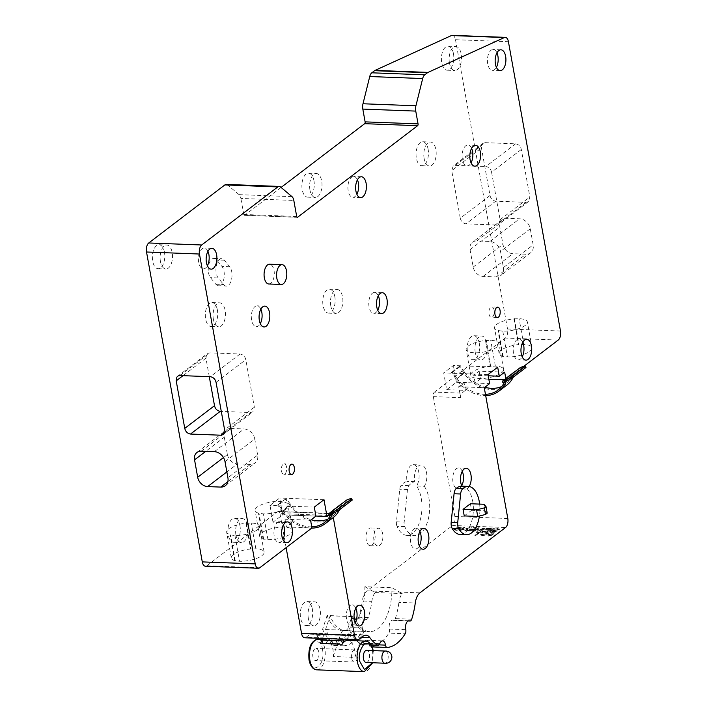 <?xml version="1.0" encoding="UTF-8"?>
<svg xmlns="http://www.w3.org/2000/svg" width="707" height="707" viewBox="0 0 707 707"><rect width="100%" height="100%" fill="white"/><g stroke="black" fill="none" stroke-linecap="round" stroke-linejoin="round"><path stroke-width="0.53" stroke-dasharray="3.54 2.65" d="M411.695 619.235L395.337 618.616A3.473 1.794 -87.8 0 1 393.693 620.384A3.473 1.794 -87.8 0 1 393.313 620.286A6.257 3.226 92.2 0 0 392.632 620.119A6.257 3.226 92.2 0 0 389.336 628.7A6.257 3.226 92.2 0 0 389.398 629.036A3.473 1.794 -87.8 0 1 389.442 629.221A3.473 1.794 -87.8 0 1 388.85 633.127L405.208 633.746M370.742 646.852L370.857 646.852A3.473 1.794 -87.8 0 1 370.742 646.852A3.473 1.794 -87.8 0 1 369.178 644.678A3.473 1.794 -87.8 0 1 369.142 644.492A6.257 3.226 92.2 0 0 369.089 644.148A6.257 3.226 92.2 0 0 366.27 640.233A6.257 3.226 92.2 0 0 363.407 643.105A3.473 1.794 -87.8 0 1 361.825 644.696A3.473 1.794 -87.8 0 1 361.348 644.545L371.104 644.917M529.852 351.229A16.676 5.594 -10.2 0 0 531.991 347.729A16.676 5.594 -10.2 0 0 523.737 344.459L518.514 344.636A16.676 5.594 -10.2 0 0 501.298 350.142A16.676 5.594 -10.2 0 0 499.16 353.641A16.676 5.594 -10.2 0 0 503.128 356.372L507.414 356.911A16.676 5.594 -10.2 0 0 529.852 351.229M513.874 318.866L519.097 318.689A16.676 5.594 169.8 0 1 527.351 321.959A16.676 5.594 169.8 0 1 525.213 325.459A16.676 5.594 169.8 0 1 502.783 331.141L498.488 330.602A16.676 5.594 169.8 0 1 494.529 327.871A16.676 5.594 169.8 0 1 496.668 324.372A16.676 5.594 169.8 0 1 513.874 318.866L518.514 344.636M261.988 555.587A16.676 5.594 -10.2 0 0 264.126 552.087A16.676 5.594 -10.2 0 0 255.872 548.818L250.649 548.994A16.676 5.594 -10.2 0 0 233.434 554.5A16.676 5.594 -10.2 0 0 231.304 558A16.676 5.594 -10.2 0 0 235.263 560.731L239.558 561.27A16.676 5.594 -10.2 0 0 261.988 555.587M246.009 523.224L251.232 523.047A16.676 5.594 169.8 0 1 259.487 526.317A16.676 5.594 169.8 0 1 257.357 529.817A16.676 5.594 169.8 0 1 234.918 535.499L230.623 534.96A16.676 5.594 169.8 0 1 226.664 532.23A16.676 5.594 169.8 0 1 228.803 528.73A16.676 5.594 169.8 0 1 246.009 523.224L250.649 548.994M396.547 524.691A5.559 2.863 92.2 0 0 397.025 526.317A27.096 13.981 92.2 0 0 406.932 535.358A27.096 13.981 92.2 0 0 421.222 498.161A27.096 13.981 92.2 0 0 416.538 486.001A12.001 6.195 92.2 0 0 418.783 472.188A12.001 6.195 92.2 0 0 413.365 464.667A12.001 6.195 92.2 0 0 407.038 481.149A12.001 6.195 92.2 0 0 407.082 481.379A27.096 13.981 92.2 0 0 401.169 485.338A5.559 2.863 92.2 0 0 399.747 489.262L396.45 521.837A5.559 2.863 92.2 0 0 396.547 524.691M424.271 486.292A27.096 13.981 -87.8 0 1 428.955 498.462A27.096 13.981 -87.8 0 1 414.664 535.65A27.096 13.981 -87.8 0 1 404.757 526.609A5.559 2.863 -87.8 0 1 404.28 524.983A5.559 2.863 -87.8 0 1 404.183 522.128L407.479 489.553A5.559 2.863 -87.8 0 1 408.902 485.629A27.096 13.981 -87.8 0 1 414.815 481.67A12.001 6.195 -87.8 0 1 414.77 481.44A12.001 6.195 -87.8 0 1 421.098 464.967A12.001 6.195 -87.8 0 1 426.515 472.479A12.001 6.195 -87.8 0 1 424.271 486.292L416.538 486.001M208.485 272.699A10.419 5.373 92.2 0 0 210.518 277.683L215.838 284.232A10.419 5.373 92.2 0 0 218.507 285.769A10.419 5.373 92.2 0 0 224.004 271.461A10.419 5.373 92.2 0 0 221.963 266.477L216.651 259.937A10.419 5.373 92.2 0 0 213.982 258.4A10.419 5.373 92.2 0 0 208.485 272.699M218.251 277.984A10.419 5.373 -87.8 0 1 216.218 272.999A10.419 5.373 -87.8 0 1 221.715 258.691A10.419 5.373 -87.8 0 1 224.384 260.229L229.695 266.778A10.419 5.373 -87.8 0 1 231.737 271.762A10.419 5.373 -87.8 0 1 226.24 286.07A10.419 5.373 -87.8 0 1 223.571 284.523L218.251 277.984L210.518 277.683M356.735 618.899A6.257 3.226 92.2 0 0 356.054 618.722A6.257 3.226 92.2 0 0 352.758 627.312A6.257 3.226 92.2 0 0 352.82 627.639L362.338 628.002A6.257 3.226 -87.8 0 1 362.276 627.675A6.257 3.226 -87.8 0 1 365.572 619.085A6.257 3.226 -87.8 0 1 366.244 619.261L356.735 618.899A3.473 1.794 92.2 0 0 357.106 618.987A3.473 1.794 92.2 0 0 358.758 617.22A55.588 28.678 -87.8 0 0 362.329 600.977L371.847 601.339A55.588 28.678 -87.8 0 1 368.276 617.582A3.473 1.794 -87.8 0 1 366.624 619.35A3.473 1.794 -87.8 0 1 366.244 619.261M320.015 639.367A55.588 28.678 -87.8 0 0 324.76 643.158A3.473 1.794 92.2 0 0 325.238 643.299A3.473 1.794 92.2 0 0 326.828 641.709L336.346 642.071A6.257 3.226 -87.8 0 1 339.201 639.208A6.257 3.226 -87.8 0 1 342.02 643.123A6.257 3.226 -87.8 0 1 342.073 643.458L332.564 643.096A3.473 1.794 92.2 0 0 332.59 643.282A3.473 1.794 92.2 0 0 334.155 645.464A3.473 1.794 92.2 0 0 334.278 645.456A55.588 28.678 -87.8 0 0 352.263 631.731A3.473 1.794 92.2 0 0 352.855 627.825A3.473 1.794 92.2 0 0 352.82 627.639M362.338 628.002A3.473 1.794 -87.8 0 1 362.373 628.187A3.473 1.794 -87.8 0 1 361.781 632.093A55.588 28.678 -87.8 0 1 343.796 645.818A3.473 1.794 -87.8 0 1 343.673 645.827A3.473 1.794 -87.8 0 1 342.108 643.644A3.473 1.794 -87.8 0 1 342.073 643.458M385.165 651.059L385.28 651.067A6.08 3.137 -87.8 0 1 388.028 654.868A6.08 3.137 -87.8 0 1 384.82 663.219L384.705 663.21M496.95 52.848A10.419 5.373 92.2 0 0 493.203 49.517A10.419 5.373 92.2 0 0 487.706 63.824A10.419 5.373 92.2 0 0 492.408 70.346A10.419 5.373 92.2 0 0 496.402 67.306M522.756 342.356A10.419 5.373 92.2 0 0 519.009 339.024A10.419 5.373 92.2 0 0 513.512 353.332A10.419 5.373 92.2 0 0 518.213 359.854A10.419 5.373 92.2 0 0 522.199 356.814M419.923 531.443A10.419 5.373 92.2 0 0 416.176 528.111A10.419 5.373 92.2 0 0 410.679 542.419A10.419 5.373 92.2 0 0 415.38 548.941A10.419 5.373 92.2 0 0 419.375 545.91M357.424 179.808A10.419 5.373 92.2 0 0 353.686 176.476A10.419 5.373 92.2 0 0 348.189 190.784A10.419 5.373 92.2 0 0 352.89 197.306A10.419 5.373 92.2 0 0 356.876 194.266M207.938 251.365A10.419 5.373 92.2 0 0 204.19 248.033A10.419 5.373 92.2 0 0 198.694 262.332A10.419 5.373 92.2 0 0 203.395 268.863A10.419 5.373 92.2 0 0 207.381 265.823M355.833 608.179A10.419 5.373 92.2 0 0 352.086 604.847A10.419 5.373 92.2 0 0 346.589 619.155A10.419 5.373 92.2 0 0 351.291 625.677A10.419 5.373 92.2 0 0 355.285 622.646M286.574 467.124A5.214 2.687 92.2 0 0 284.223 463.863A5.214 2.687 92.2 0 0 281.474 471.012A5.214 2.687 92.2 0 0 283.825 474.273A5.214 2.687 92.2 0 0 286.574 467.124M283.445 524.93A10.419 5.373 92.2 0 0 279.698 521.598A10.419 5.373 92.2 0 0 274.201 535.906A10.419 5.373 92.2 0 0 278.903 542.428A10.419 5.373 92.2 0 0 282.897 539.388M260.856 309.162A10.419 5.373 92.2 0 0 257.118 305.831A10.419 5.373 92.2 0 0 251.621 320.138A10.419 5.373 92.2 0 0 256.323 326.661A10.419 5.373 92.2 0 0 260.309 323.629M378.289 295.773A10.419 5.373 92.2 0 0 374.551 292.442A10.419 5.373 92.2 0 0 369.054 306.75A10.419 5.373 92.2 0 0 373.756 313.272A10.419 5.373 92.2 0 0 377.741 310.232M462.254 471.304A10.419 5.373 92.2 0 0 458.516 467.972A10.419 5.373 92.2 0 0 453.019 482.28A10.419 5.373 92.2 0 0 457.721 488.802A10.419 5.373 92.2 0 0 461.706 485.762M459.983 534.421A24.144 12.452 92.2 0 0 472.718 501.281A24.144 12.452 92.2 0 0 467.062 488.687A24.144 12.452 92.2 0 0 461.901 486.169L461.901 486.169A10.419 5.373 -87.8 0 0 465.453 489.094L457.721 488.802M471.613 148.373A10.419 5.373 92.2 0 0 467.866 145.041A10.419 5.373 92.2 0 0 462.369 159.349A10.419 5.373 92.2 0 0 467.08 165.871A10.419 5.373 92.2 0 0 471.065 162.84M268.81 283.993A9.898 5.108 92.2 0 0 274.024 270.401A9.898 5.108 92.2 0 0 269.561 264.206M494.122 310.205A5.214 2.687 92.2 0 0 491.772 306.944A5.214 2.687 92.2 0 0 489.023 314.094A5.214 2.687 92.2 0 0 491.374 317.355A5.214 2.687 92.2 0 0 494.122 310.205M472.912 371.794A16.676 5.594 -10.2 0 0 470.782 375.293A16.676 5.594 -10.2 0 0 483.455 378.457A16.676 5.594 -10.2 0 0 501.466 372.881A16.676 5.594 -10.2 0 0 503.605 369.39A16.676 5.594 -10.2 0 0 495.351 366.12L490.128 366.288A16.676 5.594 -10.2 0 0 472.912 371.794M485.488 340.518L490.711 340.35A16.676 5.594 169.8 0 1 498.965 343.62A16.676 5.594 169.8 0 1 496.835 347.11A16.676 5.594 169.8 0 1 478.816 352.687A16.676 5.594 169.8 0 1 466.143 349.523A16.676 5.594 169.8 0 1 468.281 346.023A16.676 5.594 169.8 0 1 485.488 340.518L490.128 366.288M267.944 539.609A16.676 5.594 -10.2 0 0 290.374 533.935A16.676 5.594 -10.2 0 0 292.512 530.436A16.676 5.594 -10.2 0 0 279.839 527.272A16.676 5.594 -10.2 0 0 261.82 532.848A16.676 5.594 -10.2 0 0 259.681 536.339A16.676 5.594 -10.2 0 0 263.649 539.079L267.944 539.609L263.304 513.839L259.009 513.309A16.676 5.594 169.8 0 1 255.05 510.569A16.676 5.594 169.8 0 1 257.189 507.078A16.676 5.594 169.8 0 1 275.2 501.502A16.676 5.594 169.8 0 1 287.873 504.665A16.676 5.594 169.8 0 1 285.734 508.165A16.676 5.594 169.8 0 1 263.304 513.839M479.275 343.24A12.001 6.195 92.2 0 0 473.858 335.728A12.001 6.195 92.2 0 0 467.53 352.201A12.001 6.195 92.2 0 0 472.948 359.713A12.001 6.195 92.2 0 0 479.275 343.24M475.263 352.493A12.001 6.195 -87.8 0 1 481.591 336.019A12.001 6.195 -87.8 0 1 487.008 343.531A12.001 6.195 -87.8 0 1 480.68 360.004A12.001 6.195 -87.8 0 1 475.263 352.493M428.133 149.257A12.001 6.195 92.2 0 0 422.724 141.745A12.001 6.195 92.2 0 0 416.388 158.218A12.001 6.195 92.2 0 0 421.805 165.73A12.001 6.195 92.2 0 0 428.133 149.257M424.129 158.509A12.001 6.195 -87.8 0 1 430.457 142.036A12.001 6.195 -87.8 0 1 435.865 149.557A12.001 6.195 -87.8 0 1 429.538 166.03A12.001 6.195 -87.8 0 1 424.129 158.509M453.47 53.732A12.001 6.195 92.2 0 0 448.052 46.211A12.001 6.195 92.2 0 0 441.725 62.693A12.001 6.195 92.2 0 0 447.142 70.205A12.001 6.195 92.2 0 0 453.47 53.732M449.458 62.985A12.001 6.195 -87.8 0 1 455.794 46.512A12.001 6.195 -87.8 0 1 461.203 54.024A12.001 6.195 -87.8 0 1 454.875 70.497A12.001 6.195 -87.8 0 1 449.458 62.985M313.952 180.692A12.001 6.195 92.2 0 0 308.535 173.18A12.001 6.195 92.2 0 0 302.207 189.653A12.001 6.195 92.2 0 0 307.616 197.165A12.001 6.195 92.2 0 0 313.952 180.692M309.94 189.944A12.001 6.195 -87.8 0 1 316.268 173.471A12.001 6.195 -87.8 0 1 321.685 180.983A12.001 6.195 -87.8 0 1 315.349 197.456A12.001 6.195 -87.8 0 1 309.94 189.944M334.818 296.657A12.001 6.195 92.2 0 0 329.4 289.145A12.001 6.195 92.2 0 0 323.072 305.618A12.001 6.195 92.2 0 0 328.481 313.13A12.001 6.195 92.2 0 0 334.818 296.657M330.805 305.91A12.001 6.195 -87.8 0 1 337.133 289.437A12.001 6.195 -87.8 0 1 342.55 296.949A12.001 6.195 -87.8 0 1 336.223 313.422A12.001 6.195 -87.8 0 1 330.805 305.91M374.913 533.493A8.873 4.578 92.2 0 0 370.91 527.935A8.873 4.578 92.2 0 0 366.235 540.121A8.873 4.578 92.2 0 0 370.238 545.671A8.873 4.578 92.2 0 0 374.913 533.493M373.968 540.413A8.873 4.578 -87.8 0 1 378.643 528.226A8.873 4.578 -87.8 0 1 382.646 533.785A8.873 4.578 -87.8 0 1 377.971 545.972A8.873 4.578 -87.8 0 1 373.968 540.413M312.353 609.063A12.001 6.195 92.2 0 0 306.935 601.551A12.001 6.195 92.2 0 0 300.608 618.024A12.001 6.195 92.2 0 0 306.025 625.536A12.001 6.195 92.2 0 0 312.353 609.063M308.34 618.316A12.001 6.195 -87.8 0 1 314.668 601.843A12.001 6.195 -87.8 0 1 320.085 609.354A12.001 6.195 -87.8 0 1 313.758 625.828A12.001 6.195 -87.8 0 1 308.34 618.316M239.965 525.814A12.001 6.195 92.2 0 0 234.547 518.302A12.001 6.195 92.2 0 0 228.22 534.775A12.001 6.195 92.2 0 0 233.637 542.287A12.001 6.195 92.2 0 0 239.965 525.814M235.952 535.066A12.001 6.195 -87.8 0 1 242.28 518.593A12.001 6.195 -87.8 0 1 247.697 526.105A12.001 6.195 -87.8 0 1 241.37 542.578A12.001 6.195 -87.8 0 1 235.952 535.066M217.385 310.046A12.001 6.195 92.2 0 0 211.967 302.534A12.001 6.195 92.2 0 0 205.64 319.007A12.001 6.195 92.2 0 0 211.048 326.519A12.001 6.195 92.2 0 0 217.385 310.046M213.373 319.299A12.001 6.195 -87.8 0 1 219.7 302.826A12.001 6.195 -87.8 0 1 225.118 310.346A12.001 6.195 -87.8 0 1 218.781 326.82A12.001 6.195 -87.8 0 1 213.373 319.299M164.457 252.249A12.001 6.195 92.2 0 0 159.04 244.728A12.001 6.195 92.2 0 0 152.712 261.201A12.001 6.195 92.2 0 0 158.129 268.722A12.001 6.195 92.2 0 0 164.457 252.249M160.445 261.502A12.001 6.195 -87.8 0 1 166.772 245.029A12.001 6.195 -87.8 0 1 172.19 252.54A12.001 6.195 -87.8 0 1 165.862 269.013A12.001 6.195 -87.8 0 1 160.445 261.502M332.564 643.096A6.257 3.226 92.2 0 0 332.502 642.76A6.257 3.226 92.2 0 0 329.683 638.845A6.257 3.226 92.2 0 0 326.828 641.709M320.483 643.414A15.289 7.883 -87.8 0 1 325.971 639.596A15.289 7.883 -87.8 0 1 332.864 649.159A15.289 7.883 -87.8 0 1 333.183 656.511L354.896 657.333A15.289 7.883 92.2 0 0 354.578 649.989A15.289 7.883 92.2 0 0 347.676 640.418M351.556 658.244A6.08 3.137 -87.8 0 1 354.764 649.901A6.08 3.137 -87.8 0 1 357.512 653.71A6.08 3.137 -87.8 0 1 354.304 662.052A6.08 3.137 -87.8 0 1 351.556 658.244M318.839 652.234A6.08 3.137 92.2 0 0 316.1 648.434A6.08 3.137 92.2 0 0 312.892 656.776A6.08 3.137 92.2 0 0 315.64 660.577A6.08 3.137 92.2 0 0 318.839 652.234M366.199 662.503A6.08 3.137 92.2 0 0 369.408 654.161A6.08 3.137 92.2 0 0 366.659 650.352M352.263 500.026L347.208 501.316L346.589 500.088M350.858 499.098L351.485 500.326M349.965 498.797L350.584 500.026M347.208 501.316L329.197 515.058M327.986 519.062A32.637 25.726 -127.3 0 0 332.255 516.561A32.637 25.726 -127.3 0 0 339.616 505.982L341.49 503.976L342.117 505.205L340.659 506.981L332.838 512.937A34.033 26.822 52.7 0 1 332.537 513.786M340.871 506.415L333.05 512.381L334.296 511.17L333.669 509.941M520.29 367.569L520.918 368.798L525.964 367.507M525.186 367.799L524.559 366.58M524.294 367.499L523.666 366.279M513.211 377.229A34.033 26.822 -127.3 0 0 514.36 374.454L515.818 372.686L515.191 371.458L505.496 379.429A32.637 25.726 52.7 0 1 504.524 381.913M507.37 377.423L507.997 378.652L520.918 368.798M502.898 382.54L514.572 373.897M334.296 511.17L342.117 505.205M515.818 372.686L507.997 378.652M322.498 649.45C325.786 665.367 311.787 676.051 309.242 659.56C307.792 653.913 309.251 648.036 313.608 641.938C318.839 640.719 321.809 643.22 322.498 649.45M340.138 504.992L332.325 510.958M506.026 378.439L513.848 372.474M333.183 656.511L340.756 633.949A6.946 3.588 -87.8 0 1 344 630.564A6.946 3.588 -87.8 0 1 344.221 630.582A40.299 20.786 -87.8 0 1 330.142 615.806L325.538 629.539A55.588 28.678 92.2 0 0 329.374 636.07A13.901 7.167 92.2 0 0 325.529 633.64A13.901 7.167 92.2 0 0 324.089 633.861L322.542 638.456M354.896 657.333L362.47 634.78A6.946 3.588 -87.8 0 1 365.713 631.386A6.946 3.588 -87.8 0 1 365.934 631.413L344.221 630.582M470.402 503.746L471.587 510.321L485.082 510.834L483.906 504.259M485.082 510.834L487.203 513.176M339.616 505.982L331.795 511.948L332.308 510.984M311.707 528.138A34.033 26.822 52.7 0 1 282.544 511.806L290.365 505.841A34.033 26.822 -127.3 0 0 333.103 517.665M339.51 509.756A34.033 26.822 -127.3 0 0 340.659 506.981M290.365 505.841L285.548 499.009L286.441 499.036L290.984 504.816A32.637 25.726 -127.3 0 0 311.16 519.769M333.05 512.381L332.838 512.937M331.795 511.948A32.637 25.726 52.7 0 1 330.823 514.44M311.76 526.848A32.637 25.726 52.7 0 1 283.162 510.781L278.629 505.001L286.441 499.036M282.544 511.806L277.727 504.966L278.629 505.001M514.36 374.454L506.751 379.862M485.462 394.32A32.637 25.726 52.7 0 1 456.872 378.263L464.685 372.297A32.637 25.726 -127.3 0 0 484.861 387.242M501.687 386.543A32.637 25.726 -127.3 0 0 505.965 384.034A32.637 25.726 -127.3 0 0 513.317 373.464M464.685 372.297L460.151 366.518L459.25 366.482L464.066 373.314A34.033 26.822 -127.3 0 0 506.804 385.138M506.009 378.466L505.496 379.429M456.872 378.263L452.33 372.483L451.428 372.448L456.245 379.279A34.033 26.822 52.7 0 0 485.7 395.611M506.539 380.419A34.033 26.822 52.7 0 1 506.239 381.259M325.538 629.539L347.252 630.361A55.588 28.678 92.2 0 0 351.087 636.901L353.465 636.989A55.588 28.678 -87.8 0 1 349.62 630.432L354.163 616.531L327.102 615.505A40.299 20.786 92.2 0 0 342.506 630.591A40.299 20.786 92.2 0 0 364.856 586.704L391.917 587.729L402.212 593.562A13.901 7.167 92.2 0 0 398.916 602.373L415.274 602.991M336.346 642.071A3.473 1.794 -87.8 0 1 334.756 643.662A3.473 1.794 -87.8 0 1 334.278 643.52A55.588 28.678 -87.8 0 1 326.422 635.991L326.404 635.955A55.588 28.678 -87.8 0 1 322.551 629.407L349.62 630.432M326.404 635.955L329.374 636.07M330.142 615.806L351.856 616.628L347.252 630.361M351.087 636.901A13.901 7.167 92.2 0 0 347.234 634.462A13.901 7.167 92.2 0 0 345.803 634.692L344.256 639.278M351.856 616.628A40.299 20.786 92.2 0 0 365.934 631.413M464.243 515.924L471.587 510.321M290.984 504.816L283.162 510.781M263.181 539.432L258.541 513.662M263.649 539.079L259.009 513.309M246.478 522.871L251.118 548.641M234.795 561.084L230.164 535.314M235.263 560.731L230.623 534.96M272.999 522.173L269.986 505.425L279.672 498.028L282.685 514.784L272.999 522.173L291.735 522.888L290.347 515.156L315.923 516.128M290.347 515.156L284.992 519.238L310.567 520.219M209.281 376.663L205.949 358.166L206.594 354.419L207.39 353.571L209.723 352.864L240.062 354.013C243.111 354.552 245.02 356.443 245.806 359.677L254.352 407.205L252.92 411.801L250.587 412.517L221.282 411.394M227.848 481.661L250.464 464.402A10.419 8.219 -127.3 0 0 255.05 463.023A10.419 8.219 -127.3 0 0 257.648 455.078L227.91 477.764M225.012 461.662L254.75 438.967L257.648 455.078M254.75 438.967A10.419 8.219 -127.3 0 0 244.092 428.963L214.345 451.658M201.265 451.163L231.003 428.469L244.092 428.963M231.003 428.469A9.73 7.671 -127.3 0 0 226.726 429.75A9.73 7.671 -127.3 0 0 224.305 437.173L205.737 451.331M223.465 457.588L227.433 454.566L224.305 437.173M227.433 454.566A9.73 7.671 -127.3 0 0 237.384 463.898L226.859 471.931M250.464 464.402L237.384 463.898M503.419 267.573A10.419 8.219 52.7 0 1 500.821 275.518A10.419 8.219 52.7 0 1 496.234 276.897L483.146 276.402A9.73 7.671 52.7 0 1 473.195 267.06L470.067 249.668A9.73 7.671 52.7 0 1 472.497 242.254A9.73 7.671 52.7 0 1 476.774 240.963L489.863 241.467A10.419 8.219 52.7 0 1 500.521 251.471L503.419 267.573L533.166 244.878L530.268 228.776A10.419 8.219 -127.3 0 0 519.601 218.772L506.512 218.277A9.73 7.671 -127.3 0 0 502.235 219.559A9.73 7.671 -127.3 0 0 499.814 226.974L502.942 244.375A9.73 7.671 -127.3 0 0 512.893 253.707L525.981 254.211A10.419 8.219 -127.3 0 0 530.559 252.832A10.419 8.219 -127.3 0 0 533.166 244.878M485.232 142.664L482.899 143.38L481.458 147.966L490.013 195.503C490.791 198.738 492.708 200.629 495.757 201.168L526.096 202.317L528.429 201.61L529.87 197.014L521.315 149.486C520.538 146.243 518.62 144.361 515.571 143.821L485.232 142.664L455.485 165.358L453.152 166.065L451.72 170.661L481.458 147.966M490.013 195.503L460.266 218.189C461.044 221.432 462.961 223.315 466.01 223.854L495.757 201.168M521.315 149.486L491.568 172.181C490.791 168.938 488.873 167.046 485.824 166.516L515.571 143.821M491.568 172.181L500.123 219.709L498.691 224.305L496.349 225.012L466.01 223.854M460.266 218.189L451.72 170.661M455.485 165.358L485.824 166.516M514.342 318.512L518.973 344.282M502.659 356.726L498.02 330.956M503.128 356.372L498.488 330.602M490.596 365.934L485.956 340.164M488.219 375.797L473.734 375.24L475.122 382.973L456.386 382.266L446.7 389.654L443.687 372.898L453.373 365.51L497.693 367.198M504.665 372.138L479.09 371.157L473.734 375.24M475.908 535.411L479.788 532.468L482.819 532.168L476.748 531.929L476.226 532.327L478.763 532.424L474.892 535.376L475.917 535.482L479.797 532.53L482.298 532.565M488.537 535.977L492.222 535.137L488.979 535.641L488.449 534.766L491.065 534.068L492.982 534.43L494.493 532.689L490.693 532.539L490.172 532.937L493.23 533.051L492.47 533.962L487.485 534.686L487.043 535.464L487.485 534.686L488.546 536.047L492.222 535.137M492.24 535.208L488.988 535.703L488.457 534.828L488.113 535.349L491.065 534.068M461.521 529.879L464.976 527.254L464.004 527.219L459.612 530.568L468.105 528.138L464.676 530.763L465.63 530.798L470.031 527.457L461.521 529.879M478.215 528.332L476.739 531.222L477.649 531.257L483.615 528.5L479.876 531.337L480.84 531.381L485.232 528.032L483.721 527.979L477.773 530.754L479.302 527.802L477.95 527.749L473.557 531.098L474.512 531.134L478.215 528.332M489.916 531.726L494.308 528.376L493.292 528.341L488.899 531.682L489.924 531.788L494.308 528.376M499.292 529.481L499.602 529.013L499.31 529.543L497.825 528.456L493.636 529.34L497.268 528.845L498.373 529.419L491.153 531.293L491.48 530.789L493.009 531.894L497.755 530.895L493.574 531.505L492.417 530.86L499.292 529.481M497.843 528.518L493.645 529.41L497.277 528.916L498.382 529.481L491.489 530.851L493.018 531.964L497.772 530.957L493.583 531.567L492.24 531.134L499.31 529.543L497.825 528.456M488.634 530.073L487.15 531.204L482.439 531.019L481.918 531.417L487.644 531.637L492.037 528.297L486.496 528.076L485.974 528.474L490.508 528.65L489.156 529.676L484.922 529.508L484.401 529.905L488.634 530.073L487.15 531.204M473.46 529.49L471.976 530.621L467.265 530.436L466.744 530.833L472.47 531.063L476.863 527.714L471.322 527.502L470.8 527.899L475.334 528.076L473.99 529.092L469.748 528.933L469.227 529.331L473.46 529.49L471.976 530.621M461.839 528.058L462.139 527.581L461.848 528.12L460.372 527.024L456.174 527.917L459.806 527.422L460.911 527.988L454.018 529.357L453.708 529.932L454.018 529.357L455.547 530.471L460.301 529.463L456.112 530.073L454.954 529.428L461.839 528.058M460.381 527.086L456.183 527.979L459.815 527.484L460.929 528.049L454.035 529.428L455.555 530.533L460.31 529.534L456.121 530.135L454.778 529.702L461.848 528.12L460.372 527.024M488.404 533.29L488.714 532.822L488.422 533.361L486.937 532.265L482.748 533.158L486.372 532.654L487.485 533.228L480.265 535.102L480.592 534.598L482.112 535.712L486.867 534.704L482.678 535.314L481.529 534.669L488.404 533.29M486.946 532.327L482.757 533.219L486.389 532.725L487.494 533.29L480.601 534.66L482.13 535.773L486.884 534.766L482.695 535.376L481.352 534.943L488.422 533.361L486.937 532.265M364.856 586.704L375.143 592.537A13.901 7.167 92.2 0 0 371.847 601.339M327.102 615.505L322.551 629.407M354.163 616.531A40.299 20.786 92.2 0 0 369.567 631.625A40.299 20.786 92.2 0 0 391.917 587.729M319.043 638.315A55.588 28.678 -87.8 0 1 316.904 635.628A13.901 7.167 92.2 0 0 313.033 633.163A13.901 7.167 92.2 0 0 310.187 634.161L306.113 637.272L359.05 639.287M414.815 481.67L407.082 481.379M479.638 504.1A24.144 12.452 -87.8 0 1 479.434 516.004M469.183 486.496A10.419 5.373 92.2 0 1 467.062 488.687A10.419 5.373 -87.8 0 1 465.453 489.094M285.548 499.009L277.727 504.966M314.297 507.113L269.986 505.425M291.735 522.888L286.379 526.971L284.992 519.238M286.379 526.971L311.955 527.943M259.778 567.756L206.842 565.741A6.946 3.588 -87.8 0 1 205.419 566.236M226.284 184.412A6.946 3.588 -87.8 0 1 227.601 184.969L280.546 186.984M292.009 196.661L239.063 194.646A6.946 3.588 -87.8 0 1 240.875 198.437L293.82 200.461M296.701 216.475L243.756 214.46A1.387 0.716 92.2 0 0 244.383 215.326A1.387 0.716 92.2 0 0 244.675 215.228L297.055 217.217M452.347 35.35A6.946 3.588 -87.8 0 1 455.485 39.698L508.421 41.713M523.807 366.323L506.062 379.862L505.832 378.599M488.829 379.208L480.477 378.89L479.09 371.157M506.062 379.862L504.259 379.8M480.477 378.89L475.122 382.973M560.474 331.017L507.538 329.002A6.946 3.588 -87.8 0 1 505.293 338.043L558.238 340.058M487.998 374.586L443.687 372.898M446.7 389.654L465.436 390.37L464.048 382.637L489.624 383.609M456.386 382.266L453.373 365.51M459.25 366.482L451.428 372.448M452.33 372.483L460.151 366.518M460.664 397.67A3.473 1.794 -87.8 0 1 461.786 393.154L434.416 392.111A3.473 1.794 92.2 0 0 433.303 396.627L460.664 397.67L458.693 386.72L464.048 382.637M465.436 390.37L461.786 393.154M458.693 386.72L484.268 387.692M482.307 532.627L482.819 532.168M482.828 532.23L476.748 531.929M476.765 532L476.226 532.327M476.244 532.398L478.763 532.424M478.78 532.495L474.892 535.376M474.901 535.438L475.917 535.482M494.493 532.689L490.693 532.539M490.711 532.601L490.172 532.937M490.19 532.998L493.23 533.051M493.239 533.122L492.47 533.962M492.479 534.024L491.294 533.697M491.303 533.758L487.503 534.748L488.546 536.047M491.082 534.139L492.037 534.448M492.045 534.51L492.982 534.43M492.991 534.501L494.511 532.751M464.985 527.325L464.013 527.289L459.621 530.63L468.114 528.2L464.685 530.824L465.648 530.86L470.04 527.519L461.556 529.95L464.976 527.254M477.773 530.754L479.302 527.802M479.311 527.864L477.95 527.749M477.959 527.82L473.557 531.098M473.566 531.16L474.512 531.134M474.53 531.196L478.206 528.394M478.224 528.403L476.739 531.222M476.757 531.284L477.649 531.257M477.658 531.319L483.588 528.491M483.623 528.562L479.876 531.337M479.885 531.408L480.84 531.381M480.848 531.443L485.232 528.032M485.249 528.102L483.721 527.979M483.729 528.041L477.791 530.754M488.899 531.682L489.924 531.788M494.326 528.447L493.292 528.341M493.3 528.403L488.908 531.744M507.803 518.478L454.857 516.463A6.946 3.588 -87.8 0 1 452.621 525.495L505.558 527.51M484.401 529.905L488.652 530.135M487.158 531.266L482.439 531.019M482.457 531.081L481.918 531.417M481.935 531.478L487.644 531.637M487.653 531.699L492.037 528.297M492.054 528.359L486.496 528.076M486.504 528.138L485.974 528.474M485.983 528.536L490.508 528.65M490.517 528.712L489.156 529.676M489.173 529.737L484.922 529.508M484.931 529.57L484.41 529.967M469.227 529.331L473.478 529.552M471.984 530.683L467.265 530.436M467.283 530.506L466.744 530.833M466.761 530.904L472.47 531.063M472.479 531.125L476.863 527.714M476.88 527.776L471.322 527.502M471.33 527.563L470.8 527.899M470.809 527.961L475.334 528.076M475.343 528.138L473.99 529.092M473.999 529.163L469.748 528.933M469.757 528.995L469.236 529.393M375.143 592.537L402.212 593.562M361.613 637.334L353.491 637.025A55.588 28.678 92.2 0 0 355.63 639.711M356.602 640.763A55.588 28.678 92.2 0 0 361.348 644.545M395.337 618.616A55.588 28.678 92.2 0 0 398.916 602.373M370.857 646.852A55.588 28.678 92.2 0 0 388.85 633.127M345.803 634.692L324.089 633.861M328.357 515.43L279.99 513.591A3.473 1.794 92.2 0 0 278.425 511.417A3.473 1.794 92.2 0 0 277.718 511.665L330.655 513.68A3.473 1.794 -87.8 0 1 331.371 513.432A3.473 1.794 -87.8 0 1 332.935 515.606L330.302 515.509M304.69 637.776A6.946 3.588 92.2 0 0 306.113 637.272M279.99 513.591L286.123 547.66M206.842 565.741L277.718 511.665M239.063 194.646L227.601 184.969M243.756 214.46L240.875 198.437M281.086 187.443L244.675 215.228M507.538 329.002L455.485 39.698M434.416 392.111L505.293 338.043M454.857 516.463L433.303 396.627M419.905 592.864L366.968 590.849L452.621 525.495M366.968 590.849A13.901 7.167 92.2 0 0 362.329 600.977M323.983 499.716L279.672 498.028M330.655 513.68L329.1 514.873M282.685 514.784L315.905 516.048M333.28 517.524L332.935 515.606M389.398 629.036L405.756 629.654M523.737 344.459L519.097 318.689M255.872 548.818L251.232 523.047M404.757 526.609L397.025 526.317M343.796 645.818L334.278 645.456M316.771 669.838A15.289 7.883 92.2 0 0 324.831 648.858A15.289 7.883 92.2 0 0 317.938 639.287M365.528 641.099A15.289 7.883 -87.8 0 1 372.421 650.67A15.289 7.883 -87.8 0 1 364.361 671.65M372.907 650.59L372.439 662.742M379.111 644.872L369.142 644.492M215.838 284.232L223.571 284.523M340.756 633.949L362.47 634.78M368.276 617.582L358.758 617.22M352.263 631.731L361.781 632.093M324.76 643.158L334.278 643.52M234.918 535.499L239.558 561.27M205.949 358.166L183.007 375.664M179.976 375.55L209.723 352.864M254.352 407.205L224.614 429.9M224.534 432.384L250.587 412.517M240.062 354.013L210.315 376.707M216.059 382.372L245.806 359.677M526.096 202.317L496.349 225.012M500.123 219.709L529.87 197.014M502.783 331.141L507.414 356.911M495.351 366.12L490.711 340.35M464.066 373.314L456.245 379.279M326.422 635.991L316.904 635.628M229.695 266.778L221.963 266.477M224.384 260.229L216.651 259.937M396.45 521.837L404.183 522.128M408.902 485.629L401.169 485.338M407.479 489.553L399.747 489.262M530.268 228.776L500.521 251.471M489.863 241.467L519.601 218.772M476.774 240.963L506.512 218.277M470.067 249.668L499.814 226.974M473.195 267.06L502.942 244.375M483.146 276.402L512.893 253.707M496.234 276.897L525.981 254.211M408.301 620.861L393.313 620.286M363.407 643.105L379.765 643.724M310.187 634.161L363.124 636.176M531.991 347.729L527.351 321.959M264.126 552.087L259.487 526.317M334.155 645.464L343.673 645.827M373.208 650.608L372.739 662.759M500.936 49.808L493.203 49.517M526.742 339.316L519.009 339.024M423.908 528.403L416.176 528.111M361.418 176.768L353.686 176.476M211.923 248.325L204.19 248.033M359.819 605.148L352.086 604.847M291.956 464.154L284.223 463.863M287.431 521.89L279.698 521.598M264.851 306.131L257.118 305.831M382.284 292.733L374.551 292.442M466.249 468.264L458.516 467.972M475.599 145.342L467.866 145.041M497.719 307.174L491.772 306.944M470.782 375.293L466.143 349.523M292.512 530.436L287.873 504.665M413.365 464.667L421.098 464.967M406.932 535.358L414.664 535.65M473.858 335.728L481.591 336.019M422.724 141.745L430.457 142.036M448.052 46.211L455.794 46.512M308.535 173.18L316.268 173.471M329.4 289.145L337.133 289.437M370.91 527.935L378.643 528.226M306.935 601.551L314.668 601.843M234.547 518.302L242.28 518.593M211.967 302.534L219.7 302.826M159.04 244.728L166.772 245.029M218.507 285.769L226.24 286.07M354.764 649.901L316.1 648.434M354.304 662.052L315.64 660.577M344 630.564L365.713 631.386M322.215 639.446L325.971 639.596M357.106 618.987L366.624 619.35M325.238 643.299L334.756 643.662M324.442 522.526L332.255 516.561M177.643 376.265L207.39 353.571M223.173 434.496L252.92 411.801M482.899 143.38L453.152 166.065M528.429 201.61L498.691 224.305M505.965 384.034L498.143 389.999M342.506 630.591L369.567 631.625M356.054 618.722L365.572 619.085M329.683 638.845L339.201 639.208M213.982 258.4L221.715 258.691M158.129 268.722L165.862 269.013M211.048 326.519L218.781 326.82M233.637 542.287L241.37 542.578M306.025 625.536L313.758 625.828M370.238 545.671L377.971 545.972M328.481 313.13L336.223 313.422M307.616 197.165L315.349 197.456M447.142 70.205L454.875 70.497M421.805 165.73L429.538 166.03M472.948 359.713L480.68 360.004M259.681 536.339L255.05 510.569M231.304 558L226.664 532.23M196.988 452.445L226.726 429.75M225.303 485.718L255.05 463.023M244.383 215.326L297.329 217.341M502.235 219.559L472.497 242.254M530.559 252.832L500.821 275.518M499.16 353.641L494.529 327.871M503.605 369.39L498.965 343.62M393.693 620.384L408.133 620.932M361.825 644.696L371.184 645.049M278.425 511.417L331.371 513.432M497.321 317.584L491.374 317.355M474.812 166.172L467.08 165.871M381.488 313.563L373.756 313.272M264.056 326.961L256.323 326.661M286.635 542.72L278.903 542.428M291.558 474.565L283.825 474.273M359.023 625.978L351.291 625.677M211.128 269.155L203.395 268.863M360.623 197.598L352.89 197.306M423.113 549.233L415.38 548.941M525.946 360.146L518.213 359.854M500.141 70.638L492.408 70.346M392.632 620.119L408.991 620.746M366.27 640.233L382.628 640.86M313.033 633.163L325.529 633.64M347.234 634.462L365.979 635.178"/><path stroke-width="1.06" d="M505.832 378.599L504.665 372.138L499.31 376.221L497.693 367.198L487.998 374.586L489.624 383.609L484.268 387.692L507.803 518.478A6.946 3.588 -87.8 0 1 505.558 527.51L419.905 592.864A13.901 7.167 92.2 0 0 415.274 602.991A55.588 28.678 -87.8 0 1 411.695 619.235A3.473 1.794 -87.8 0 1 410.051 621.002A3.473 1.794 -87.8 0 1 409.671 620.914A6.257 3.226 92.2 0 0 408.991 620.746A6.257 3.226 92.2 0 0 405.694 629.327A6.257 3.226 92.2 0 0 405.756 629.654A3.473 1.794 -87.8 0 1 405.8 629.84A3.473 1.794 -87.8 0 1 405.208 633.746A55.588 28.678 -87.8 0 1 387.215 647.471A3.473 1.794 -87.8 0 1 387.1 647.479A3.473 1.794 -87.8 0 1 385.536 645.305A3.473 1.794 -87.8 0 1 385.501 645.111A6.257 3.226 92.2 0 0 385.448 644.775A6.257 3.226 92.2 0 0 382.628 640.86A6.257 3.226 92.2 0 0 379.765 643.724A3.473 1.794 -87.8 0 1 378.183 645.314A3.473 1.794 -87.8 0 1 377.706 645.173A55.588 28.678 -87.8 0 1 369.849 637.643A13.901 7.167 92.2 0 0 365.979 635.178A13.901 7.167 92.2 0 0 363.124 636.176L359.05 639.287A6.946 3.588 -87.8 0 1 357.627 639.791A6.946 3.588 -87.8 0 1 354.499 635.434L333.28 517.524M469.183 486.496A10.419 5.373 92.2 0 0 470.95 474.795A10.419 5.373 92.2 0 0 466.249 468.264A10.419 5.373 92.2 0 0 460.752 482.572A10.419 5.373 92.2 0 0 461.901 486.169A24.144 12.452 92.2 0 0 461.821 486.169A24.144 12.452 92.2 0 0 456.254 488.422A6.946 3.588 92.2 0 0 454.071 493.742L451.181 522.27A6.946 3.588 92.2 0 0 451.305 525.831A6.946 3.588 92.2 0 0 452.197 528.474A24.144 12.452 92.2 0 0 459.983 534.421L466.532 534.669A24.144 12.452 -87.8 0 1 458.746 528.721A6.946 3.588 -87.8 0 1 457.853 526.088A6.946 3.588 -87.8 0 1 457.729 522.517L460.611 493.99A6.946 3.588 -87.8 0 1 462.793 488.67A24.144 12.452 -87.8 0 1 468.37 486.416A24.144 12.452 -87.8 0 1 479.258 501.528A24.144 12.452 -87.8 0 1 479.638 504.1M384.82 663.219A6.08 3.137 -87.8 0 1 384.564 663.184A6.08 3.137 -87.8 0 1 382.072 659.41A6.08 3.137 -87.8 0 1 385.023 651.076A6.08 3.137 -87.8 0 1 385.28 651.067M505.638 56.339A10.419 5.373 92.2 0 0 500.936 49.808A10.419 5.373 92.2 0 0 495.439 64.116A10.419 5.373 92.2 0 0 500.141 70.638A10.419 5.373 92.2 0 0 505.638 56.339M496.402 67.306A10.419 5.373 92.2 0 0 497.905 56.039A10.419 5.373 92.2 0 0 496.95 52.848M531.443 345.847A10.419 5.373 92.2 0 0 526.742 339.316A10.419 5.373 92.2 0 0 521.245 353.624A10.419 5.373 92.2 0 0 525.946 360.146A10.419 5.373 92.2 0 0 531.443 345.847M522.199 356.814A10.419 5.373 92.2 0 0 523.71 345.546A10.419 5.373 92.2 0 0 522.756 342.356M428.61 534.934A10.419 5.373 92.2 0 0 423.908 528.403A10.419 5.373 92.2 0 0 418.411 542.711A10.419 5.373 92.2 0 0 423.113 549.233A10.419 5.373 92.2 0 0 428.61 534.934M419.375 545.91A10.419 5.373 92.2 0 0 420.877 534.633A10.419 5.373 92.2 0 0 419.923 531.443M366.12 183.299A10.419 5.373 92.2 0 0 361.418 176.768A10.419 5.373 92.2 0 0 355.921 191.076A10.419 5.373 92.2 0 0 360.623 197.598A10.419 5.373 92.2 0 0 366.12 183.299M356.876 194.266A10.419 5.373 92.2 0 0 358.387 182.998A10.419 5.373 92.2 0 0 357.424 179.808M216.625 254.847A10.419 5.373 92.2 0 0 211.923 248.325A10.419 5.373 92.2 0 0 206.426 262.633A10.419 5.373 92.2 0 0 211.128 269.155A10.419 5.373 92.2 0 0 216.625 254.847M207.381 265.823A10.419 5.373 92.2 0 0 208.892 254.555A10.419 5.373 92.2 0 0 207.938 251.365M364.52 611.67A10.419 5.373 92.2 0 0 359.819 605.148A10.419 5.373 92.2 0 0 354.322 619.447A10.419 5.373 92.2 0 0 359.023 625.978A10.419 5.373 92.2 0 0 364.52 611.67M355.285 622.646A10.419 5.373 92.2 0 0 356.788 611.378A10.419 5.373 92.2 0 0 355.833 608.179M294.306 467.415A5.214 2.687 92.2 0 0 291.956 464.154A5.214 2.687 92.2 0 0 289.207 471.304A5.214 2.687 92.2 0 0 291.558 474.565A5.214 2.687 92.2 0 0 294.306 467.415M292.132 528.421A10.419 5.373 92.2 0 0 287.431 521.89A10.419 5.373 92.2 0 0 281.934 536.198A10.419 5.373 92.2 0 0 286.635 542.72A10.419 5.373 92.2 0 0 292.132 528.421M282.897 539.388A10.419 5.373 92.2 0 0 284.4 528.12A10.419 5.373 92.2 0 0 283.445 524.93M269.553 312.653A10.419 5.373 92.2 0 0 264.851 306.131A10.419 5.373 92.2 0 0 259.354 320.43A10.419 5.373 92.2 0 0 264.056 326.961A10.419 5.373 92.2 0 0 269.553 312.653M260.309 323.629A10.419 5.373 92.2 0 0 261.82 312.361A10.419 5.373 92.2 0 0 260.856 309.162M386.985 299.264A10.419 5.373 92.2 0 0 382.284 292.733A10.419 5.373 92.2 0 0 376.787 307.041A10.419 5.373 92.2 0 0 381.488 313.563A10.419 5.373 92.2 0 0 386.985 299.264M377.741 310.232A10.419 5.373 92.2 0 0 379.252 298.964A10.419 5.373 92.2 0 0 378.289 295.773M461.706 485.762A10.419 5.373 92.2 0 0 463.218 474.494A10.419 5.373 92.2 0 0 462.254 471.304M480.3 151.864A10.419 5.373 92.2 0 0 475.599 145.342A10.419 5.373 92.2 0 0 470.102 159.641A10.419 5.373 92.2 0 0 474.812 166.172A10.419 5.373 92.2 0 0 480.3 151.864M471.065 162.84A10.419 5.373 92.2 0 0 472.568 151.572A10.419 5.373 92.2 0 0 471.613 148.373M282.049 264.683L269.561 264.206A9.898 5.108 92.2 0 0 264.338 277.798A9.898 5.108 92.2 0 0 268.81 283.993L281.298 284.47A9.898 5.108 -87.8 0 1 276.835 278.266A9.898 5.108 -87.8 0 1 282.049 264.683A9.898 5.108 -87.8 0 1 286.521 270.878A9.898 5.108 -87.8 0 1 281.298 284.47M500.07 310.435A5.214 2.687 92.2 0 0 497.719 307.174A5.214 2.687 92.2 0 0 494.971 314.323A5.214 2.687 92.2 0 0 497.321 317.584A5.214 2.687 92.2 0 0 500.07 310.435M385.165 651.059L366.659 650.352A6.08 3.137 92.2 0 0 363.46 658.703A6.08 3.137 92.2 0 0 366.199 662.503L384.705 663.21M336.868 511.479L337.646 511.179L337.018 509.95L331.945 512.54L332.573 513.768L336.868 511.479L336.24 510.251M340.138 504.992L346.589 500.088L349.965 498.797L351.635 498.797L352.263 500.026L337.646 511.179M351.635 498.797L337.018 509.95M311.707 528.138A34.033 26.822 52.7 0 0 325.282 523.631A34.033 26.822 52.7 0 0 332.537 513.786L329.197 515.058L328.569 513.839L341.49 503.976M331.945 512.54L328.569 513.839M511.347 378.652L510.569 378.952L509.941 377.732L510.728 377.432L511.347 378.652L525.964 367.507L525.345 366.279L523.666 366.279L520.29 367.569L513.848 372.474M510.728 377.432L525.345 366.279M515.191 371.458L502.27 381.312L502.898 382.54L506.274 381.25L505.646 380.021L509.941 377.732M502.27 381.312L505.646 380.021M510.569 378.952L506.274 381.25A34.033 26.822 52.7 0 1 498.983 391.104A34.033 26.822 52.7 0 1 485.7 395.611M463.058 509.349L470.402 503.746L483.906 504.259L486.018 506.601L484.322 507.9L485.506 514.475L477.738 516.437L476.553 509.862L463.058 509.349L464.243 515.924L477.738 516.437M484.322 507.9L476.553 509.862M485.506 514.475L487.203 513.176L486.018 506.601M325.282 523.631L333.103 517.665A34.033 26.822 -127.3 0 0 339.51 509.756M311.16 519.769A32.637 25.726 -127.3 0 0 327.986 519.062M330.823 514.44A32.637 25.726 52.7 0 1 324.442 522.526A32.637 25.726 52.7 0 1 311.76 526.848M484.861 387.242A32.637 25.726 -127.3 0 0 501.687 386.543M498.983 391.104L506.804 385.138A34.033 26.822 -127.3 0 0 513.211 377.229M504.524 381.913A32.637 25.726 52.7 0 1 498.143 389.999A32.637 25.726 52.7 0 1 485.462 394.32M322.542 638.456L320.483 643.414L342.197 644.245L344.256 639.278M316.771 669.838C312.936 669.476 310.346 666.171 309.021 659.923C308.049 647.709 311.018 640.825 317.938 639.287A15.289 7.883 92.2 0 0 309.878 660.267A15.289 7.883 92.2 0 0 316.771 669.838L364.361 671.65A15.289 7.883 -87.8 0 1 357.468 662.079A15.289 7.883 -87.8 0 1 365.528 641.099L347.676 640.418A15.289 7.883 92.2 0 0 342.197 644.245M329.1 514.873L327.005 516.472L323.983 499.716L314.297 507.113L315.923 516.128L310.567 520.219L311.955 527.943L259.778 567.756A6.946 3.588 -87.8 0 1 258.355 568.26A6.946 3.588 -87.8 0 1 255.218 563.903L199.462 254.025A6.946 3.588 -87.8 0 1 201.707 244.984L277.798 186.931A6.946 3.588 -87.8 0 1 279.221 186.427A6.946 3.588 -87.8 0 1 280.546 186.984L292.009 196.661A6.946 3.588 -87.8 0 1 293.82 200.461L296.701 216.475A1.387 0.716 -87.8 0 0 297.329 217.341A1.387 0.716 -87.8 0 0 297.612 217.243L417.607 125.696L364.662 123.681A1.387 0.716 92.2 0 0 365.112 121.869L418.058 123.884A1.387 0.716 -87.8 0 1 417.607 125.696M184.757 428.38C185.534 431.623 187.452 433.506 190.501 434.054L220.84 435.203L223.173 434.496L224.614 429.9L216.059 382.372C215.281 379.129 213.364 377.246 210.315 376.707L179.976 375.55L178.173 375.93L176.847 377.114L176.202 380.852L184.757 428.38L214.504 405.694L209.281 376.663M221.282 411.394L220.248 411.359C217.19 410.82 215.281 408.929 214.504 405.694M504.383 37.551L451.437 35.536L375.081 70.391A6.946 3.588 -87.8 0 0 374.56 70.7L371.802 72.803A6.946 3.588 -87.8 0 0 369.743 76.524L362.991 103.761L415.928 105.776L422.68 78.548A6.946 3.588 -87.8 0 1 424.748 74.827L427.505 72.715A6.946 3.588 -87.8 0 1 428.018 72.406L504.383 37.551A6.946 3.588 -87.8 0 1 505.284 37.365A6.946 3.588 -87.8 0 1 508.421 41.713L560.474 331.017A6.946 3.588 -87.8 0 1 558.238 340.058L523.807 366.323M499.31 376.221L488.219 375.797M320.015 639.367A55.588 28.678 -87.8 0 1 319.043 638.315M479.434 516.004A24.144 12.452 -87.8 0 1 466.532 534.669M258.355 568.26L205.419 566.236A6.946 3.588 -87.8 0 1 202.282 561.888L255.218 563.903M220.725 487.088L207.637 486.593A9.73 7.671 52.7 0 1 197.686 477.26L194.558 459.859A9.73 7.671 52.7 0 1 196.988 452.445A9.73 7.671 52.7 0 1 201.265 451.163L214.345 451.658A10.419 8.219 52.7 0 1 225.012 461.662L227.91 477.764A10.419 8.219 52.7 0 1 225.303 485.718A10.419 8.219 52.7 0 1 220.725 487.088L227.848 481.661M199.462 254.025L146.526 252.001A6.946 3.588 -87.8 0 1 148.762 242.969L201.707 244.984M277.798 186.931L224.861 184.916A6.946 3.588 -87.8 0 1 226.284 184.412L279.221 186.427M418.058 123.884L415.751 111.096L362.815 109.081A6.946 3.588 -87.8 0 1 362.991 103.761M415.751 111.096A6.946 3.588 -87.8 0 1 415.928 105.776M451.437 35.536A6.946 3.588 -87.8 0 1 452.347 35.35L505.284 37.365M504.259 379.8L488.829 379.208M355.63 639.711A55.588 28.678 92.2 0 0 356.602 640.763M286.123 547.66L301.553 633.419A6.946 3.588 92.2 0 0 304.69 637.776L357.627 639.791M146.526 252.001L202.282 561.888M224.861 184.916L148.762 242.969M364.662 123.681L281.086 187.443M362.815 109.081L365.112 121.869M315.905 516.048L327.005 516.472M458.746 528.721L452.197 528.474M386.985 647.462L372.103 646.896L387.1 647.479M372.439 662.742L364.467 669.617L359.801 661.487C358.361 655.84 359.81 649.963 364.167 643.865C369.408 642.645 372.368 645.146 373.057 651.377M385.501 645.111L379.111 644.872M456.254 488.422L462.793 488.67M220.248 411.359L190.501 434.054M183.007 375.664L176.202 380.852M220.84 435.203L224.534 432.384M424.748 74.827L371.802 72.803M374.56 70.7L427.505 72.715M321.985 640.118L343.699 640.949M226.859 471.931L207.637 486.593M197.686 477.26L223.465 457.588M205.737 451.331L194.558 459.859M297.055 217.217L297.612 217.243M422.68 78.548L369.743 76.524M375.081 70.391L428.018 72.406M409.671 620.914L408.301 620.861M371.104 644.917L377.706 645.173M330.302 515.509L328.357 515.43M301.553 633.419L354.499 635.434M460.611 493.99L454.071 493.742M457.729 522.517L451.181 522.27M369.849 637.643L361.613 637.334M384.573 663.184A6.133 6.133 0 0 0 391.784 656.078A6.133 6.133 0 0 0 385.023 651.076M365.528 641.099C369.363 641.461 371.953 644.766 373.278 651.006M461.821 486.169L468.37 486.416M332.917 510.366L340.739 504.4M514.44 371.873L506.627 377.838M364.361 671.65L372.739 662.759M317.938 639.287L322.215 639.446M408.133 620.932L410.051 621.002M371.184 645.049L378.183 645.314"/></g></svg>
